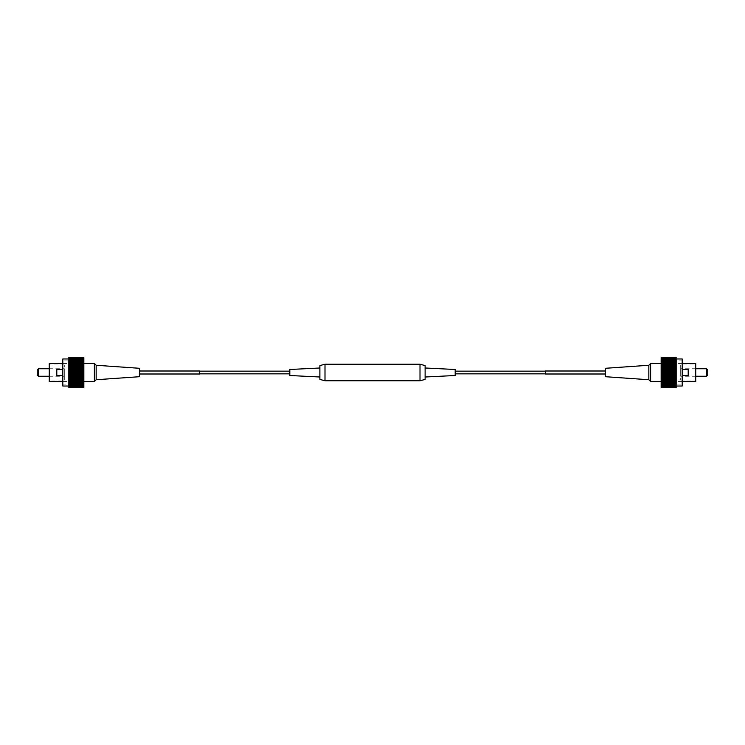 <?xml version="1.0" encoding="UTF-8"?>
<svg xmlns="http://www.w3.org/2000/svg" width="745" height="745" viewBox="0 0 745 745"><rect width="100%" height="100%" fill="white"/><g stroke="black" fill="none" stroke-linecap="round" stroke-linejoin="round"><path stroke-width="0.56" stroke-dasharray="3.73 2.79" d="M545.387 372.5L545.387 373.85L545.387 372.5M455.186 369.492L455.186 375.508M199.613 372.5L199.613 373.85L199.613 372.5M289.814 369.492L289.814 375.508M319.884 365.581L319.884 379.419M324.997 364.231L324.997 380.769M425.116 365.581L425.116 379.419M420.003 364.231L420.003 380.769M62.803 369.492L56.797 369.492L56.797 375.508L62.803 375.508L62.803 369.492L62.803 375.508M62.803 381.524L74.835 381.524L74.835 363.476L74.835 381.524M62.803 363.476L74.835 363.476M64.312 380.015L64.312 364.985L64.312 380.015L49.272 380.015L49.272 364.985L49.272 380.015M64.312 364.985L49.272 364.985M49.272 376.262L64.312 376.262L64.312 368.738L64.312 376.262M49.272 368.738L64.312 368.738M74.835 384.914L74.835 360.086L74.835 384.914L62.803 384.914L62.803 360.086L62.803 384.914M74.835 360.086L62.803 360.086M83.85 359.248L68.819 359.248L68.819 386.031L83.85 386.031L68.819 386.031L68.819 358.969L83.85 358.969L83.85 385.752M139.483 373.999L139.483 371.001L139.483 373.999M83.85 363.476L83.85 381.524L83.85 363.476M83.85 387.53L83.85 386.804L83.85 387.53L68.819 387.53L68.819 386.804L68.819 387.53M83.85 387.391L68.819 387.298L83.85 387.391L83.85 386.729L83.85 387.493M83.85 387.102L68.819 386.934L83.85 387.102L83.85 386.497L83.85 387.298M83.85 386.646L68.819 386.422L83.85 386.646L83.85 386.106L83.85 386.934M83.85 384.373L68.819 384.373L68.819 385.277L83.85 385.277M68.819 384.932L83.85 384.932M68.819 384.373L83.85 383.982M83.85 382.204L68.819 382.204L68.819 383.349L83.85 383.349M68.819 382.911L83.85 382.911M68.819 382.204L68.819 381.719L83.85 381.719M68.819 381.719L68.819 380.909L83.85 380.946L68.819 380.909L68.819 380.425L83.85 380.425M83.85 378.181L68.819 378.181L68.819 379.596L83.85 379.596M68.819 379.047L83.85 379.047M68.819 378.181L68.819 377.594L83.85 377.594M83.85 375.154L68.819 375.154L68.819 376.691L83.85 376.691M68.819 376.095L83.85 376.095M68.819 375.154L68.819 374.549L83.85 374.549M83.85 372.025L68.819 372.025L68.819 373.599L83.85 373.599M68.819 372.975L83.85 372.975M68.819 372.025L68.819 371.401L83.85 371.401M83.85 368.905L68.819 368.905L68.819 370.451L83.85 370.451M68.819 369.846L83.85 369.846M68.819 368.905L68.819 368.309L83.85 368.309M83.85 365.953L68.819 365.953L68.819 367.406L83.85 367.406M68.819 366.819L83.85 366.819M68.819 365.953L68.819 365.404L83.85 365.404M83.85 363.281L68.819 363.281L68.819 364.575L83.85 364.575M68.819 364.054L83.85 364.091M68.819 363.281L68.819 362.796L83.85 362.796M83.85 361.018L68.819 361.018L68.819 362.089L83.85 362.089M68.819 361.651L83.85 361.651M68.819 361.018L83.85 360.627M68.819 359.248L68.819 360.105L83.85 360.068M68.819 359.723L83.85 359.723M83.85 358.578L68.819 358.354L68.819 358.894L68.819 358.354L83.85 358.969M83.85 358.066L68.819 357.898L68.819 358.503L68.819 357.898L83.85 358.066L83.85 358.894L83.85 358.354M83.85 357.702L83.85 358.271L83.85 357.609L68.819 357.609L68.819 358.271L68.819 357.609L83.85 357.702L83.85 358.503L83.85 357.898M83.85 357.507L83.85 358.196L83.85 357.47L68.819 357.47L68.819 358.196L68.819 357.47L83.85 357.507L83.85 358.271L83.85 357.609M94.382 363.476L94.382 381.524M199.613 371.001L199.613 373.999M139.483 368.291L139.483 376.709M96.161 379.736L96.161 365.264M68.819 362.796L83.85 362.927L68.819 362.927L68.819 362.089M68.819 360.627L83.85 360.925L68.819 360.925L68.819 360.068M68.819 358.969L83.85 359.425L68.819 359.425L68.819 358.578M68.819 364.575L68.819 365.404M68.819 367.406L68.819 368.309M68.819 370.451L68.819 371.401M68.819 373.599L68.819 374.549M68.819 376.691L68.819 377.594M68.819 379.596L68.819 380.425M68.819 383.349L68.819 383.982M68.819 385.277L68.819 385.752M62.803 386.031L62.803 358.969M37.25 369.948L37.25 375.052M38.451 376.262L38.451 368.738M49.272 363.476L49.272 381.524M68.819 361.865L83.85 361.865L68.819 361.865M68.819 360.105L83.85 360.105L68.819 360.105M68.819 358.894L83.85 358.894L68.819 358.894M68.819 358.503L83.85 358.503L68.819 358.503M68.819 358.271L83.85 358.271L68.819 358.271M68.819 358.196L83.85 358.196M68.819 365.348L83.85 365.348M68.819 366.68L83.85 366.68M68.819 368.077L83.85 368.077M68.819 369.529L83.85 369.529M68.819 371.001L83.85 371.001M68.819 372.5L83.85 372.5M68.819 373.999L83.85 373.999M68.819 375.471L83.85 375.471M68.819 376.923L83.85 376.923M68.819 378.32L83.85 378.32M68.819 379.652L83.85 379.652M68.819 382.073L83.85 382.073L68.819 382.073M68.819 383.135L83.85 383.135L68.819 383.135M68.819 384.075L83.85 384.075L68.819 384.075M68.819 384.895L83.85 384.895L68.819 384.895M68.819 385.575L83.85 385.575L68.819 385.575M68.819 386.106L83.85 386.106L68.819 386.106M68.819 386.497L83.85 386.497L68.819 386.497M68.819 386.729L83.85 386.729L68.819 386.729M68.819 386.804L83.85 386.804M68.819 380.909L83.85 380.909M682.197 375.508L688.203 375.508L688.203 369.492L682.197 369.492L682.197 375.508L682.197 369.492M682.197 363.476L670.165 363.476L670.165 381.524L670.165 363.476M682.197 381.524L670.165 381.524M680.688 364.985L680.688 380.015L680.688 364.985L695.728 364.985L695.728 380.015L695.728 364.985M680.688 380.015L695.728 380.015M695.728 368.738L680.688 368.738L680.688 376.262L680.688 368.738M695.728 376.262L680.688 376.262M670.165 360.086L670.165 384.914L670.165 360.086L682.197 360.086L682.197 384.914L682.197 360.086M670.165 384.914L682.197 384.914M661.15 385.752L676.181 385.752L676.181 358.969L661.15 358.969L676.181 358.969L676.181 386.031L661.15 386.031L661.15 359.248M605.517 371.001L605.517 373.999L605.517 371.001M661.15 381.524L661.15 363.476L661.15 381.524M661.15 357.47L676.181 357.507L661.15 357.47L661.15 358.196L661.15 357.47M661.15 357.609L676.181 357.702L661.15 357.609L661.15 358.271L661.15 357.507M661.15 357.898L676.181 358.066L661.15 357.898L661.15 358.503L661.15 357.702M661.15 358.354L676.181 358.578L661.15 358.354L661.15 358.894L661.15 358.066M661.15 360.627L676.181 360.627L676.181 359.723L661.15 359.723M676.181 360.068L661.15 360.068M676.181 360.627L661.15 361.018M661.15 362.796L676.181 362.796L676.181 361.651L661.15 361.651M676.181 362.089L661.15 362.089M676.181 362.796L676.181 363.281L661.15 363.281M676.181 363.281L676.181 364.091L661.15 364.054L676.181 364.091L676.181 364.575L661.15 364.575M661.15 366.819L676.181 366.819L676.181 365.404L661.15 365.404M676.181 365.953L661.15 365.953M676.181 366.819L676.181 367.406L661.15 367.406M661.15 369.846L676.181 369.846L676.181 368.309L661.15 368.309M676.181 368.905L661.15 368.905M676.181 369.846L676.181 370.451L661.15 370.451M661.15 372.975L676.181 372.975L676.181 371.401L661.15 371.401M676.181 372.025L661.15 372.025M676.181 372.975L676.181 373.599L661.15 373.599M661.15 376.095L676.181 376.095L676.181 374.549L661.15 374.549M676.181 375.154L661.15 375.154M676.181 376.095L676.181 376.691L661.15 376.691M661.15 379.047L676.181 379.047L676.181 377.594L661.15 377.594M676.181 378.181L661.15 378.181M676.181 379.047L676.181 379.596L661.15 379.596M661.15 381.719L676.181 381.719L676.181 380.425L661.15 380.425M676.181 380.946L661.15 380.909M676.181 381.719L676.181 382.204L661.15 382.204M661.15 383.982L676.181 383.982L676.181 382.911L661.15 382.911M676.181 383.349L661.15 383.349M676.181 383.982L661.15 384.373M676.181 385.752L676.181 384.895L661.15 384.932M676.181 385.277L661.15 385.277M661.15 386.422L676.181 386.646L676.181 386.106L676.181 386.646L661.15 386.031M661.15 386.934L676.181 387.102L676.181 386.497L676.181 387.102L661.15 386.934L661.15 386.106L661.15 386.646M661.15 387.298L661.15 386.729L661.15 387.391L676.181 387.391L676.181 386.729L676.181 387.391L661.15 387.298L661.15 386.497L661.15 387.102M661.15 387.493L661.15 386.804L661.15 387.53L676.181 387.53L676.181 386.804L676.181 387.53L661.15 387.493L661.15 386.729L661.15 387.391M650.618 381.524L650.618 363.476M545.387 373.999L545.387 371.001M605.517 376.709L605.517 368.291M648.839 365.264L648.839 379.736M676.181 382.204L661.15 382.073L676.181 382.073L676.181 382.911M676.181 384.373L661.15 384.075L676.181 384.075L676.181 384.932M676.181 386.031L661.15 385.575L676.181 385.575L676.181 386.422M676.181 380.425L676.181 379.596M676.181 377.594L676.181 376.691M676.181 374.549L676.181 373.599M676.181 371.401L676.181 370.451M676.181 368.309L676.181 367.406M676.181 365.404L676.181 364.575M676.181 361.651L676.181 361.018M676.181 359.723L676.181 359.248M676.181 357.47L676.181 358.196L676.181 357.47M682.197 358.969L682.197 386.031M707.75 375.052L707.75 369.948M706.549 368.738L706.549 376.262M695.728 381.524L695.728 363.476M676.181 383.135L661.15 383.135L676.181 383.135M676.181 384.895L661.15 384.895L676.181 384.895M676.181 386.106L661.15 386.106L676.181 386.106M676.181 386.497L661.15 386.497L676.181 386.497M676.181 386.729L661.15 386.729L676.181 386.729M676.181 386.804L661.15 386.804M676.181 379.652L661.15 379.652M676.181 378.32L661.15 378.32M676.181 376.923L661.15 376.923M676.181 375.471L661.15 375.471M676.181 373.999L661.15 373.999M676.181 372.5L661.15 372.5M676.181 371.001L661.15 371.001M676.181 369.529L661.15 369.529M676.181 368.077L661.15 368.077M676.181 366.68L661.15 366.68M676.181 365.348L661.15 365.348M676.181 362.927L661.15 362.927L676.181 362.927M676.181 361.865L661.15 361.865L676.181 361.865M676.181 360.925L661.15 360.925L676.181 360.925M676.181 360.105L661.15 360.105L676.181 360.105M676.181 359.425L661.15 359.425L676.181 359.425M676.181 358.894L661.15 358.894L676.181 358.894M676.181 358.503L661.15 358.503L676.181 358.503M676.181 358.271L661.15 358.271L676.181 358.271M676.181 358.196L661.15 358.196M676.181 364.091L661.15 364.091"/><path stroke-width="1.12" d="M319.884 377.007L289.814 375.508L289.814 369.492L319.884 367.993M324.997 380.769L319.884 379.419L319.884 365.581L324.997 364.231L324.997 380.769L420.003 380.769L420.003 364.231L324.997 364.231M425.116 377.007L455.186 375.508L455.186 369.492L425.116 367.993M420.003 380.769L425.116 379.419L425.116 365.581L420.003 364.231M62.803 381.524L49.272 381.524L49.272 363.476L62.803 363.476M38.451 376.262L37.25 375.052L37.25 369.948L38.451 368.738L38.451 376.262L49.272 376.262M38.451 368.738L49.272 368.738M83.85 358.969L62.803 358.969L62.803 386.031L83.85 386.031L83.85 373.599L68.819 373.599L68.819 372.025L83.85 372.025L83.85 357.47L68.819 357.47L83.85 357.507M96.161 365.264L96.161 379.736L94.382 381.524L94.382 363.476L96.161 365.264L139.483 368.291L139.483 376.709L96.161 379.736M139.483 373.999L199.613 373.999L199.613 371.001L139.483 371.001M83.85 381.524L94.382 381.524M83.85 363.476L94.382 363.476M68.819 372.975L83.85 372.975L83.85 373.599M83.85 376.095L68.819 376.095L68.819 374.549L83.85 374.549M68.819 375.154L83.85 375.154M68.819 376.095L68.819 376.691L83.85 376.691M83.85 379.047L68.819 379.047L68.819 377.594L83.85 377.594M68.819 378.181L83.85 378.181M68.819 379.047L68.819 379.596L83.85 379.596M83.85 381.719L68.819 381.719L68.819 380.425L83.85 380.425M68.819 380.946L83.85 380.946M68.819 381.719L68.819 382.204L83.85 382.204M83.85 383.982L68.819 383.982L68.819 382.911L83.85 382.911M68.819 383.349L83.85 383.349M68.819 383.982L83.85 384.373M83.85 385.752L68.819 385.752L68.819 384.932L83.85 384.932M68.819 385.277L83.85 385.277M68.819 385.752L68.819 386.422L83.85 386.422L68.819 386.422M83.85 386.934L68.819 387.102L83.85 386.646M83.85 387.298L68.819 387.391L83.85 387.102M68.819 387.53L83.85 387.53M83.85 357.898L68.819 357.898L83.85 357.609M68.819 357.702L83.85 357.702M68.819 357.898L83.85 358.066M83.85 359.723L68.819 359.723L68.819 358.354L83.85 358.354M68.819 358.578L83.85 358.578M68.819 359.248L83.85 359.248M68.819 359.723L83.85 360.068M83.85 361.651L68.819 361.651L68.819 360.627L83.85 360.627M68.819 361.018L83.85 361.018M68.819 361.651L83.85 362.089M83.85 364.054L68.819 364.054L68.819 362.796L83.85 362.796M68.819 363.281L83.85 363.281M68.819 364.054L68.819 364.575L83.85 364.575M83.85 366.819L68.819 366.819L68.819 365.404L83.85 365.404M68.819 365.953L83.85 365.953M68.819 366.819L68.819 367.406L83.85 367.406M83.85 369.846L68.819 369.846L68.819 368.309L83.85 368.309M68.819 368.905L83.85 368.905M68.819 369.846L68.819 370.451L83.85 370.451M83.85 372.975L83.85 372.025M68.819 374.549L68.819 373.599M83.85 371.401L68.819 371.401L68.819 372.025M68.819 371.401L68.819 370.451M68.819 368.309L68.819 367.406M68.819 365.404L68.819 364.575M68.819 362.796L68.819 362.089M68.819 360.627L68.819 360.068M68.819 384.932L68.819 384.373M68.819 382.911L68.819 382.204M68.819 380.425L68.819 379.596M68.819 377.594L68.819 376.691M62.803 375.508L56.797 375.508L56.797 369.492L62.803 369.492M68.819 372.5L83.85 372.5M68.819 371.001L83.85 371.001M68.819 369.529L83.85 369.529M68.819 368.077L83.85 368.077M68.819 366.68L83.85 366.68M68.819 365.348L83.85 365.348M68.819 379.652L83.85 379.652M68.819 378.32L83.85 378.32M68.819 376.923L83.85 376.923M68.819 375.471L83.85 375.471M68.819 373.999L83.85 373.999M682.197 363.476L695.728 363.476L695.728 381.524L682.197 381.524M706.549 368.738L707.75 369.948L707.75 375.052L706.549 376.262L706.549 368.738L695.728 368.738M706.549 376.262L695.728 376.262M661.15 386.031L682.197 386.031L682.197 358.969L661.15 358.969L661.15 371.401L676.181 371.401L676.181 372.975L661.15 372.975L661.15 387.53L676.181 387.53L661.15 387.493M648.839 379.736L648.839 365.264L650.618 363.476L650.618 381.524L648.839 379.736L605.517 376.709L605.517 368.291L648.839 365.264M605.517 371.001L545.387 371.001L545.387 373.999L605.517 373.999M661.15 363.476L650.618 363.476M661.15 381.524L650.618 381.524M676.181 372.025L661.15 372.025L661.15 371.401M661.15 368.905L676.181 368.905L676.181 370.451L661.15 370.451M676.181 369.846L661.15 369.846M676.181 368.905L676.181 368.309L661.15 368.309M661.15 365.953L676.181 365.953L676.181 367.406L661.15 367.406M676.181 366.819L661.15 366.819M676.181 365.953L676.181 365.404L661.15 365.404M661.15 363.281L676.181 363.281L676.181 364.575L661.15 364.575M676.181 364.054L661.15 364.054M676.181 363.281L676.181 362.796L661.15 362.796M661.15 361.018L676.181 361.018L676.181 362.089L661.15 362.089M676.181 361.651L661.15 361.651M676.181 361.018L661.15 360.627M661.15 359.248L676.181 359.248L676.181 360.068L661.15 360.068M676.181 359.723L661.15 359.723M676.181 359.248L676.181 358.578L661.15 358.578L676.181 358.578M661.15 358.066L676.181 357.898L661.15 358.354M661.15 357.702L676.181 357.609L661.15 357.898M661.15 357.507L676.181 357.47L661.15 357.609M661.15 387.102L676.181 387.102L661.15 387.391M676.181 387.298L661.15 387.298M676.181 387.102L661.15 386.934M661.15 385.277L676.181 385.277L676.181 386.646L661.15 386.646M676.181 386.422L661.15 386.422M676.181 385.752L661.15 385.752M676.181 385.277L661.15 384.932M661.15 383.349L676.181 383.349L676.181 384.373L661.15 384.373M676.181 383.982L661.15 383.982M676.181 383.349L661.15 382.911M661.15 380.946L676.181 380.946L676.181 382.204L661.15 382.204M676.181 381.719L661.15 381.719M676.181 380.946L676.181 380.425L661.15 380.425M661.15 378.181L676.181 378.181L676.181 379.596L661.15 379.596M676.181 379.047L661.15 379.047M676.181 378.181L676.181 377.594L661.15 377.594M661.15 375.154L676.181 375.154L676.181 376.691L661.15 376.691M676.181 376.095L661.15 376.095M676.181 375.154L676.181 374.549L661.15 374.549M661.15 372.025L661.15 372.975M676.181 370.451L676.181 371.401M661.15 373.599L676.181 373.599L676.181 372.975M676.181 373.599L676.181 374.549M676.181 376.691L676.181 377.594M676.181 379.596L676.181 380.425M676.181 382.204L676.181 382.911M676.181 384.373L676.181 384.932M676.181 360.068L676.181 360.627M676.181 362.089L676.181 362.796M676.181 364.575L676.181 365.404M676.181 367.406L676.181 368.309M682.197 369.492L688.203 369.492L688.203 375.508L682.197 375.508M676.181 372.5L661.15 372.5M676.181 373.999L661.15 373.999M676.181 375.471L661.15 375.471M676.181 376.923L661.15 376.923M676.181 378.32L661.15 378.32M676.181 379.652L661.15 379.652M676.181 365.348L661.15 365.348M676.181 366.68L661.15 366.68M676.181 368.077L661.15 368.077M676.181 369.529L661.15 369.529M676.181 371.001L661.15 371.001M545.387 373.85L455.186 373.85M199.613 373.85L289.814 373.85M199.613 371.15L289.814 371.15M545.387 371.15L455.186 371.15"/></g></svg>
